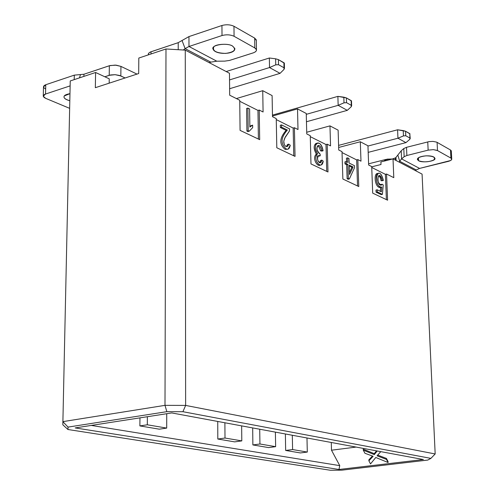 <?xml version="1.0" encoding="UTF-8"?>
<svg xmlns="http://www.w3.org/2000/svg" width="495" height="495" viewBox="0 0 495 495"><rect width="100%" height="100%" fill="white"/><g stroke="black" fill="none" stroke-linecap="round" stroke-linejoin="round"><path stroke-width="0.74" d="M331.495 450.209L331.291 442.474L331.495 450.209L356.128 447.078L331.495 450.209L339.756 465.634L331.495 450.209M300.416 452.944L285.652 450.456L285.38 433.973L285.652 450.456L300.416 452.944L307.302 452.065L300.416 452.944M268.624 447.591L252.871 444.937L252.685 427.921L252.871 444.937L268.624 447.591L275.641 446.663L268.624 447.591M234.673 441.874L217.812 439.034L217.738 421.449L217.812 439.034L234.673 441.874L241.808 440.897L234.673 441.874M159.316 429.184L139.875 425.91L139.955 417.867L139.875 425.91L159.316 429.184L166.704 428.088L159.316 429.184M91.29 425.422L339.756 465.634L91.29 425.422M306.974 437.976L307.302 452.065L292.601 449.559L285.652 450.456L292.601 449.559L292.304 435.26L292.601 449.559L307.302 452.065L306.974 437.976M275.381 432.123L275.641 446.663L259.937 443.99L252.871 444.937L259.937 443.99L259.72 429.227L259.937 443.99L275.641 446.663L275.381 432.123M241.64 425.873L241.808 440.897L225.008 438.032L217.812 439.034L225.008 438.032L224.885 422.773L225.008 438.032L241.808 440.897L241.64 425.873M166.735 413.709L166.704 428.088L147.324 424.784L139.875 425.91L147.324 424.784L147.368 416.716L147.324 424.784L166.704 428.088L166.735 413.709M75.16 427.921L338.964 469.483L339.756 465.634L338.964 469.483L75.16 427.921L171.753 412.935L423.386 459.533L171.753 412.935L75.16 427.921M422.074 174.104L435.173 453.958L430.897 458.382L182.915 411.704L166.852 411.667L68.044 427.098L67.957 429.512L330.32 470.25L341.828 470.163L427.773 460.072L430.897 458.382L427.773 460.072L341.828 470.163L330.32 470.25L67.957 429.512L62.828 424.79L70.24 80.951L62.828 424.79L67.957 429.512L68.044 427.098L62.865 421.635L68.044 427.098L166.852 411.667L182.915 411.704L185.631 405.417L185.266 50.125L165.992 48.974L164.996 405.349L185.631 405.417L164.996 405.349L166.852 411.667L164.996 405.349L62.865 421.635L164.996 405.349L165.992 48.974L138.81 58.051L138.687 73.545L95.337 87.689L95.591 72.487L70.24 80.951L95.591 72.487L109.24 78.823L109.178 83.172L109.24 78.823L95.591 72.487L95.337 87.689L138.687 73.545L138.81 58.051L165.992 48.974L185.266 50.125L229.476 73.272L185.266 50.125L185.631 405.417L182.915 411.704L430.897 458.382L435.173 453.958L185.631 405.417L435.173 453.958L422.074 174.104L393.018 158.889L422.074 174.104M423.386 459.533L338.964 469.483L423.386 459.533M380.903 161.945L393.018 158.889L393.791 177.662L386.558 174.03L387.597 200.19L372.698 193.137L371.714 166.567L368.645 165.027L367.946 145.765L360.304 141.762L360.985 161.178L357.842 159.6L358.776 186.547L342.868 179.023L342.008 151.643L338.735 149.997L338.122 130.154L329.967 125.879L330.549 145.889L327.195 144.2L327.987 171.982L310.978 163.932L310.26 135.692L306.758 133.935L306.25 113.466L297.52 108.894L297.996 129.529L294.401 127.722L295.039 156.389L276.798 147.758L276.247 118.602L272.491 116.715L272.108 95.591L262.74 90.684L263.086 111.994L259.231 110.051L259.689 139.658L240.081 130.377L239.728 100.25L229.686 95.207L229.476 73.272L229.686 95.207L239.728 100.25L240.081 130.377L259.689 139.658L259.231 110.051L263.086 111.994L262.74 90.684L236.387 98.573L262.74 90.684L272.108 95.591L272.491 116.715L276.247 118.602L276.798 147.758L295.039 156.389L294.401 127.722L297.996 129.529L297.52 108.894L272.479 116.059L297.52 108.894L306.25 113.466L306.758 133.935L310.26 135.692L310.978 163.932L327.987 171.982L327.195 144.2L330.549 145.889L329.967 125.879L306.714 132.258L329.967 125.879L338.122 130.154L338.735 149.997L342.008 151.643L342.868 179.023L358.776 186.547L357.842 159.6L360.985 161.178L360.304 141.762L367.946 145.765L368.645 165.027L371.714 166.567L372.698 193.137L387.597 200.19L386.558 174.03L393.791 177.662L393.018 158.889L380.903 161.945L381.002 164.501L371.726 166.834L381.002 164.501L380.903 161.945M310.285 136.657L325.976 144.528L327.195 144.2L325.976 144.528L326.743 171.388L325.976 144.528L310.285 136.657M276.266 119.598L293.158 128.069L294.401 127.722L293.158 128.069L293.77 155.789L293.158 128.069L276.266 119.598M239.741 101.277L257.963 110.422L259.231 110.051L257.963 110.422L258.402 139.052L257.963 110.422L239.741 101.277M342.039 152.578L356.654 159.904L357.842 159.6L356.654 159.904L357.545 185.965L356.654 159.904L342.039 152.578M371.745 167.477L385.382 174.314L386.558 174.03L385.382 174.314L386.391 199.615L385.382 174.314L371.745 167.477M382.22 180.712L381.076 180.712C380.463 177.643 379.591 176.059 378.471 175.954C379.591 176.059 380.463 177.643 381.076 180.712L382.251 180.428C381.28 176.529 380.141 174.952 378.842 175.688C376.844 179.933 377.691 183.076 381.379 185.124L382.146 184.227L380.971 184.511L380.562 185.142L380.971 184.511L382.146 184.227L383.254 184.994L382.412 194.356L381.237 194.634L376.07 192.178L375.99 190.08L376.07 192.178L381.237 194.634L382.412 194.356L377.252 191.893L376.07 192.178L377.252 191.893L377.171 189.795L375.99 190.08L377.171 189.795L381.36 191.8L381.812 187.129C376.571 188.447 374.628 174.803 377.982 173.405C380.117 172.34 381.923 174.679 383.396 180.421L382.22 180.712M377.45 173.541L376.806 173.696C373.447 175.094 375.389 188.731 380.636 187.413L380.234 191.262L380.636 187.413C374.808 188.774 373.317 172.606 377.735 173.541M251.361 125.501L249.845 126.336L252.636 125.136L252.673 127.63L249.226 131.212L247.952 131.571L246.918 131.082L246.621 108.473L246.918 131.082L247.952 131.571L249.226 131.212L248.193 130.717L246.918 131.082L248.193 130.717L247.896 108.102L246.621 108.473L247.896 108.102L249.61 108.956L249.857 127.06L252.636 125.136L251.361 125.588M286.413 146.576L287.496 144.472L286.413 146.576M287.224 149.255L285.151 149.397C279.093 144.361 279.415 138.025 286.104 130.377L280.349 127.524L280.306 125.241L280.349 127.524L286.104 130.377C279.415 138.025 279.093 144.361 285.151 149.397L287.552 149.255M348.171 179.252L347.125 178.751L346.667 164.73L344.984 163.907L344.922 161.871L344.984 163.907L346.667 164.73L347.125 178.751L348.171 179.252L349.377 178.949L348.171 179.252M346.574 161.785L346.457 158.171L346.574 161.785M349.439 172.439L351.889 167.291L349.229 165.986L351.889 167.291L353.09 166.988L349.507 174.525L349.198 165.076L353.09 166.988L349.198 165.076L349.507 174.525L353.09 166.988L351.889 167.291L349.439 172.439M320.383 165.033C317.233 167.508 311.838 157.825 316.354 154.112C313.36 148.036 313.527 144.441 316.856 143.321M321.849 151.099L320.525 150.814L319.318 147.405L317.648 145.839L319.318 147.405L320.525 150.814L323.068 150.777L321.849 151.099M318.984 156.117L318.099 155.919L320.209 155.801L318.984 156.117M316.559 143.321L315.903 143.494C313.453 145.592 313.607 149.131 316.354 154.112L317.586 153.79C314.832 148.809 314.684 145.264 317.128 143.166C319.621 142.269 321.601 144.806 323.068 150.777L321.75 150.492C320.797 146.78 319.56 145.128 318.031 145.536C316.033 147.813 316.744 150.703 320.166 154.199L320.209 155.801L318.396 155.715C316.8 159.266 317.543 161.605 320.618 162.731L321.868 160.12L320.642 160.442L319.764 162.756L320.642 160.442L321.868 160.12L323.21 161.135L321.317 164.891C318.068 166.636 313.242 157.33 317.586 153.79L316.354 154.112C312.011 157.651 316.843 166.951 320.092 165.206L320.735 165.039M380.636 187.413L381.243 187.265M289.606 129.405L289.346 131.175L285.238 137.115L283.765 141.149L284.241 144.429L285.17 145.907L286.271 146.551L287.372 146.409L288.746 144.132L287.496 144.472L288.746 144.132L290.256 145.239L288.201 149.082L285.151 149.397L286.401 149.057C280.349 144.02 280.665 137.678 287.347 130.03L286.104 130.377L287.347 130.03L281.599 127.178L280.349 127.524L281.599 127.178L281.55 124.889L280.306 125.241L281.55 124.889L289.594 128.898L289.606 129.405L289.594 128.898L281.55 124.889L281.599 127.178L287.347 130.03C280.665 137.678 280.349 144.02 286.401 149.057C288.294 149.775 289.581 148.506 290.256 145.239L288.746 144.132L287.892 146.05L286.698 146.582L285.448 146.161L284.359 144.682L283.796 142.795L283.777 141.038L284.749 138.08L289.284 131.324L289.606 129.405M349.13 163.047L354.469 165.683L354.538 167.706L349.377 178.949L348.332 178.454L347.125 178.751L348.332 178.454L347.874 164.427L346.667 164.73L347.874 164.427L346.191 163.597L344.984 163.907L346.191 163.597L346.123 161.562L344.922 161.871L346.123 161.562L347.806 162.397L347.657 157.862L346.457 158.171L347.657 157.862L348.987 158.518L349.13 163.047L348.987 158.518L347.657 157.862L347.806 162.397L346.123 161.562L346.191 163.597L347.874 164.427L348.332 178.454L349.377 178.949L354.538 167.706L354.469 165.683L349.13 163.047M321.75 150.492L320.525 150.814L323.068 150.777C320.754 137.035 311.114 144.373 317.586 153.79C311.93 158.932 321.886 171.344 323.21 161.135L321.868 160.12C319.745 168.814 314.034 153.654 320.209 155.801L320.166 154.199C313.286 149.36 319.448 139.8 321.75 150.492M317.165 156.036L317.648 155.913M382.251 180.428L383.396 180.421C377.902 160.931 371.98 186.937 381.812 187.129L381.36 191.8L377.171 189.795L377.252 191.893L382.412 194.356L383.254 184.994L382.146 184.227C376.076 189.69 377.122 165.608 382.251 180.428M249.857 127.06L249.61 108.956L247.896 108.102L248.193 130.717L249.226 131.212L252.673 127.63L252.636 125.136L249.857 127.06M368.855 459.855L372.438 456.031L368.855 459.855L368.886 460.814L368.855 459.855M363.237 449.169L374.257 453.655L376.516 450.852L374.257 453.655L363.237 449.169L363.268 450.128L363.237 449.169M377.697 455.097L386.434 458.432L388.055 461.563L386.434 458.432L377.697 455.097M370.52 463.92L368.886 460.814L373.131 456.285L364.92 453.265L363.268 450.128L374.294 454.614L374.257 453.655L374.294 454.614L377.227 450.982L374.294 454.614L363.268 450.128L364.92 453.265L373.131 456.285L368.886 460.814L370.52 463.92L375.792 457.485L370.52 463.92M380.785 451.644L377.06 455.802L386.465 459.391L386.434 458.432L386.465 459.391L388.092 462.528L388.055 461.563L388.092 462.528L375.792 457.485L388.092 462.528L386.465 459.391L377.06 455.802L380.785 451.644M338.654 147.467L360.304 141.762L338.654 147.467M392.529 158.926L395.394 157.905L392.529 159.013L387.146 159.13L387.195 160.355L387.146 159.13L384.052 161.147L385.952 159.433L389.404 159.118M136.366 73.792L136.967 74.108L136.366 73.792L136.366 74.299L136.366 73.792L120.941 66.392L136.366 73.792M395.394 157.905L395.963 157.41L395.394 157.905L395.486 160.182L395.394 157.905M83.933 74.25L109.989 65.544L116.201 65.173L120.941 66.392L120.83 75.952L125.111 77.975L119.536 75.45L115.112 74.677L110.589 74.955L104.81 76.768L109.209 75.314L109.346 65.736L83.933 74.25L83.89 76.391L83.933 74.25L80.481 74.566L83.933 74.25M148.339 54.871L148.537 53.324L150.245 52.068L178.219 42.657L151.025 51.771L151.012 53.974L151.025 51.771L150.307 52.043L148.5 53.38L148.24 54.902M396.093 160.504L395.963 157.41L396.093 160.504M397.832 155.053L401.222 150.765L397.832 155.053L399.682 161.259L401.575 158.889L419.587 168.418L416.252 169.952L419.587 168.418L401.575 158.889L399.682 161.259L416.252 169.952L415.317 170.565L416.252 169.952L399.682 161.259L399.156 162.106L399.682 161.259L397.832 155.053L395.963 157.41M109.346 65.736L109.209 75.314L115.112 74.677L120.83 75.952L120.941 66.392L115.236 65.093L109.346 65.736M178.219 49.704L178.219 42.657L182.042 40.497L178.219 42.657L178.219 49.704M185.124 48.646L183.28 50.007L185.124 48.646L182.042 40.497L188.96 36.587L182.042 40.497L185.124 48.646L210.808 62.129L185.124 48.646L188.979 46.487L185.124 48.646M209.107 62.605L210.808 62.129L209.113 62.611M367.952 146.044L397.943 138.229L397.584 129.789L338.592 145.388L397.584 129.789L397.943 138.229L367.952 146.044M410.237 138.427L409.749 133.607L410.237 138.427L409.718 139.404L409.947 138.074L405.77 135.741L403.456 135.915L397.943 138.229L405.943 142.628L409.718 139.404L405.943 142.628L368.187 152.361L405.943 142.628L397.943 138.229L403.456 135.915L403.227 130.587L397.584 129.789L405.572 131.262L410.033 133.935M280.052 73.347L229.624 88.729L280.052 73.347L269.521 67.555L229.538 79.918L269.521 67.555L269.354 58.002L226.178 71.546L269.354 58.002L269.521 67.555L280.052 73.347L283.988 69.43L280.052 73.347M80.481 74.566L79.478 77.864L80.481 74.566L74.299 75.141L80.481 74.566M210.808 62.129L216.81 61.201L188.979 46.487L188.96 36.587L221.939 25.499C226.333 24.335 230.342 24.595 233.968 26.266L254.659 38.09L256.33 40.602L256.317 39.903L254.659 38.09L254.801 47.935L234.073 36.29C230.441 34.638 226.425 34.39 222.02 35.535L188.979 46.487L216.81 61.201L210.808 62.129M347.292 110.354L306.454 121.751L347.292 110.354L338.159 105.33L306.275 114.339L338.159 105.33L337.881 96.37L272.46 115.118L337.881 96.37L338.159 105.33L347.292 110.354L351.159 106.809L347.292 110.354M401.575 158.889L401.222 150.765L403.796 148.537L406.506 147.324L429.054 141.62L432.939 141.397L436.708 142.139L450.481 149.985L451.329 151.247L451.31 150.851L450.481 149.985L436.708 142.139L432.939 141.397L429.054 141.62L406.506 147.324L403.796 148.537L401.222 150.765L401.575 158.889L404.149 156.698L401.575 158.889M419.587 168.418L448.352 161.37C451.65 160.392 452.504 159.297 450.908 158.091L437.116 150.369L433.342 149.638L428.144 150.133L406.871 155.498L404.149 156.698L403.796 148.537L404.149 156.698L406.871 155.498L406.506 147.324L406.871 155.498L428.144 150.133L427.748 141.892L428.144 150.133L433.342 149.638L437.5 150.56L437.085 142.331L437.5 150.56L450.908 158.091L450.481 149.985L450.908 158.091L451.768 159.143L450.667 160.504L419.587 168.418M418.584 160.739C416.202 158.381 418.696 156.748 426.059 155.826C433.441 156.036 435.984 157.429 433.688 160.009C428.682 162.156 423.646 162.397 418.584 160.739C422.458 163.27 436.912 161.024 434.814 158.14C433.23 154.248 416.79 155.653 417.403 159.551L418.584 160.739L418.442 157.744L418.584 160.739M284.458 68.335L284.353 63.113L283.901 62.717L284.006 67.766L284.458 68.341L283.988 69.43L284.006 67.766L278.506 64.697L275.74 64.839L269.521 67.555L275.74 64.839L275.628 58.8L269.354 58.002L275.628 58.8L278.407 59.623L284.353 63.224M74.299 75.141L74.207 79.627L74.299 75.141L45.769 84.732L74.299 75.141M45.658 88.989C42.799 87.392 42.836 85.975 45.769 84.732L45.528 94.031C42.52 95.318 42.551 96.748 45.633 98.319L69.647 108.356L45.633 98.319L43.251 96.228L45.528 94.031L70.135 85.876L45.528 94.031L45.769 84.732L43.498 86.953L43.263 95.776M69.814 100.733C64.944 99.266 63.125 97.657 64.362 95.919L69.962 93.66C65.649 94.427 63.669 95.603 64.028 97.193C64.344 98.629 66.268 99.811 69.814 100.733M216.81 61.201L224.792 61.12L229.501 60.44L253.223 52.885C256.886 51.437 257.419 49.785 254.801 47.935L256.466 49.717L256.447 50.521L255.482 51.783L253.65 52.736L229.501 60.44L224.792 61.12L216.81 61.201M232.545 46.066C236.622 49.692 234.296 52.142 225.565 53.417C216.272 53.064 212.336 50.935 213.753 47.031C215.22 43.95 228.993 43.244 232.545 46.066C227.044 42.31 210.381 45.082 213.079 49.135C215.158 55.162 235.645 54.611 234.822 48.491L232.545 46.066M351.654 105.782L351.493 100.9L351.134 100.59L351.295 105.33L351.654 105.782L351.159 106.809L351.295 105.33L346.525 102.669L344.006 102.83L338.159 105.33L344.006 102.83L343.827 97.168L337.881 96.37L346.37 97.905L351.493 100.999M405.572 131.262L403.227 130.587L403.456 135.915L405.77 135.741L405.572 131.262L405.77 135.741L409.947 138.074L409.749 133.607L405.572 131.262M278.407 59.623L275.628 58.8L275.74 64.839L278.506 64.697L278.407 59.623L278.506 64.697L284.006 67.766L283.901 62.717L278.407 59.623M188.979 46.487L222.02 35.535L221.939 25.499L188.96 36.587L188.979 46.487M234.073 36.29L254.801 47.935L254.659 38.09L233.968 26.266L234.073 36.29L233.968 26.266C230.342 24.595 226.333 24.335 221.939 25.499L222.02 35.535C226.425 34.39 230.441 34.638 234.073 36.29M346.37 97.905L343.827 97.168L344.006 102.83L346.525 102.669L346.37 97.905L346.525 102.669L351.295 105.33L351.134 100.59L346.37 97.905M381.057 185.204L381.379 185.124M376.806 173.696L377.982 173.405M250.909 125.718L252.184 125.353M286.716 146.582L287.372 146.409M315.903 143.494L317.128 143.166M368.602 163.814L385.952 159.433M451.31 150.851L451.737 158.951M64.028 97.193L64.041 96.599M256.317 39.903L256.466 49.717M213.079 49.135L213.073 48.263"/></g></svg>
